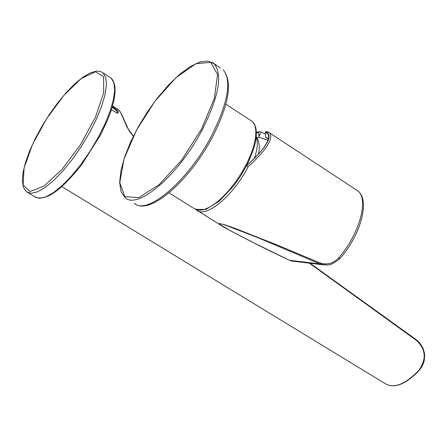 <?xml version="1.0" encoding="UTF-8"?>
<svg xmlns="http://www.w3.org/2000/svg" width="447" height="447" viewBox="0 0 447 447"><rect width="100%" height="100%" fill="white"/><g stroke="black" fill="none" stroke-linecap="round" stroke-linejoin="round"><path stroke-width="0.67" d="M256.237 136.95L256.768 138.112L256.198 137.358M265.803 137.29L267.647 138.358L268.273 139.196M257.008 137.827L259.12 137.341L258.545 132.413L259.171 131.871L260.579 131.764L265.468 134.262M267.937 140.224L259.12 137.341M266.993 131.541L265.881 131.792C273.542 135.648 267.11 146.962 246.593 165.736C257.399 156.182 264.356 148.069 267.462 141.397C269.591 136.413 268.854 133.39 265.25 132.34L265.803 137.302L268.206 139.073M265.881 131.792L265.25 132.34M340.016 258.495L338.362 258.176C333.384 263.311 327.562 265.004 320.896 263.249L276.257 244.654L235.334 228.467L224.07 224.55L219.337 223.567L219.443 224.176L221.192 225.512L224.668 227.618M246.487 165.932L248.018 166.91C266.334 150.047 273.558 138.738 269.703 132.971L268.496 132.122M258.545 132.413L256.422 132.871M320.896 263.249L319.946 263.92L325.248 264.982M289.209 260.199L253.717 242.782L229.931 230.512L219.823 224.327L220.209 223.69L224.277 224.724L257.936 237.687L319.946 263.92L289.488 260.299L292.735 261.177M309.358 263.16L416.207 340.24C425.829 348.923 426.74 358.913 418.94 370.2L419.236 370.15M117.131 108.844L119.159 110.42L120.651 112.577L126.73 126.423L129.63 131.496L133.301 136.301M111.392 109.727L117.371 113.259C119.478 112.51 118.014 110.443 112.974 107.045L112.337 106.654M112.124 107.364L112.705 107.721C116.505 110.23 118.047 112.052 117.343 113.18L117.192 113.242M385.18 317.297L382.185 315.135M382.062 315.046L385.292 317.376M380.358 313.816L385.443 317.487M133.368 136.167L128.356 129.239L122.88 117.522M256.399 137.849C258.098 142.61 257.405 149.505 254.326 158.517M250.437 120.31L252.332 121.55L254.751 125.149L255.874 130.407L255.634 137.123L254.025 145.04L251.102 153.824L246.979 163.105L241.827 172.469L235.876 181.521L229.378 189.852L222.628 197.11L215.912 202.988L209.52 207.24L203.726 209.704L198.759 210.308L194.115 208.542L169.033 192.875M211.772 135.407C188.634 180.532 146.828 216.063 134.178 203.234C148.767 216.605 189.779 180.946 212.8 136.357C229.255 103.637 232.714 81.466 223.176 69.833C231.926 80.538 228.126 102.397 211.772 135.407M220.371 67.961L212.202 62.39M202.446 129.379C218.89 96.317 222.802 74.476 214.191 63.848L208.034 61.055L199.938 61.993L190.377 66.486L179.834 74.196L168.826 84.69L157.88 97.407L147.516 111.722L138.218 126.954L130.429 142.369L124.545 157.238L120.874 170.843L119.651 182.51L121.02 191.612L125.026 197.591C137.48 210.319 179.191 174.576 202.446 129.379M201.547 129.004L181.694 160.054L159.166 184.639L138.861 197.596L124.903 196.686L119.774 182.728L124.031 158.948L136.57 130.027L154.986 101.218L176.012 77.649L195.87 63.703L210.777 62.379L217.538 74.532L214.364 98.301L201.547 129.004M355.739 189.522L357.874 190.925C369.216 199.161 359.103 235.122 338.362 258.176M196.082 209.721L196.334 209.934C205.38 218.851 233.138 196.199 248.018 166.91M258.986 136.285L261.149 132.139M256.41 132.491L259.171 131.871M109.532 77.135L111.197 78.214L113.924 82.801L114.678 90.065L113.387 99.692L110.074 111.247L104.883 124.165L98.061 137.782L89.948 151.404L80.968 164.312L71.593 175.839L62.312 185.393L53.595 192.506L45.879 196.864L39.526 198.3L34.816 196.803L27.859 192.607M101.866 72.135L103.089 72.984L105.76 77.543L106.459 84.785L105.112 94.401L101.754 105.956L96.518 118.874L89.657 132.513L81.522 146.158L72.531 159.098L63.156 170.665L53.891 180.258L45.203 187.416L37.52 191.813L31.212 193.288L26.557 191.824L23.467 187.472L22.35 180.795L23.121 172.173L25.647 161.97L29.776 150.589L35.313 138.481L42.024 126.138L49.639 114.035L57.842 102.665L66.324 92.479L74.738 83.896L82.773 77.281L90.115 72.939L96.513 71.118L99.647 71.296L101.91 72.157L111.197 78.214C116.611 83.673 116.365 95.099 110.465 112.482L107.654 119.841L100.491 135.072L81.315 165.278C57.87 194.059 45.6 199.904 35.805 197.434M95.485 71.721L103.57 76.633L103.687 92.725L95.502 117.047L80.566 144.582L62.049 169.379L43.974 186.131L30.117 191.534L23.121 184.918L24.065 168.066L32.486 144.493L46.656 118.656L63.982 95.222L81.337 78.482L95.485 71.721M418.94 370.2C405.457 384.28 394.254 388.795 385.331 383.733L61.954 186.717M416.207 340.24L416.246 339.72L310.034 263.238M256.26 136.709C259.238 141.073 259.992 146.867 258.517 154.092M225.858 104.151L252.332 121.55L254.455 124.21L255.824 127.797L256.399 132.211L256.198 137.358L255.22 143.124L253.505 149.387L248.029 162.864L240.279 176.576L233.759 185.796L219.41 201.072L205.827 209.459L195.317 209.347M197.954 210.939L220.354 224.93M269.703 132.971L357.874 190.925C370.613 200.58 360.165 235.982 339.837 258.701C328.199 267.753 328.098 264.155 322.728 264.747M256.405 132.373L259.601 131.63M269.67 132.96L266.976 131.535M224.673 227.624C244.414 238.307 265.931 249.169 289.226 260.21M289.298 260.243L291.667 261.042M322.773 264.758L291.69 261.054M112.543 105.922L118.36 109.627M133.379 136.139L128.16 128.814L121.455 113.979L119.969 111.404L118.326 109.604M310.067 263.244L417.9 341.067L420.783 344.313L422.963 348.185L424.298 352.499L424.65 355.309L424.354 359.969L423.382 363.489L421.622 367.093L419.219 370.295C405.775 384.386 394.477 388.868 385.331 383.733"/></g></svg>
